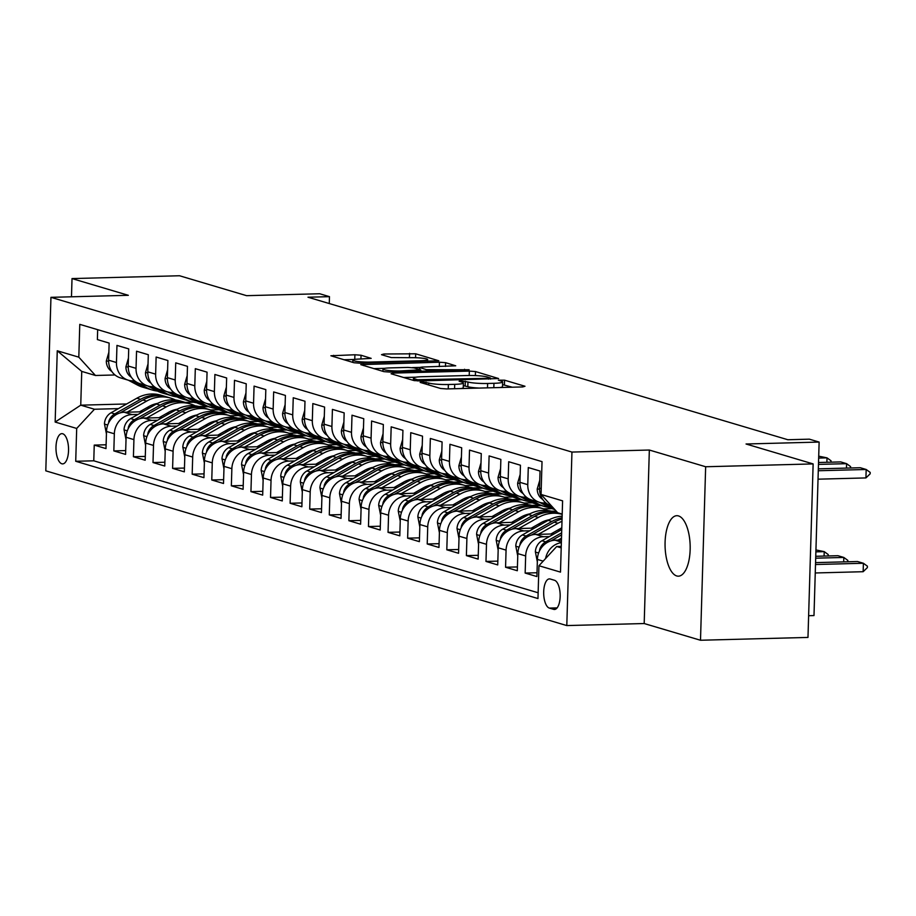 <?xml version="1.0" encoding="UTF-8"?>
<svg xmlns="http://www.w3.org/2000/svg" width="916" height="916" viewBox="0 0 916 916"><rect width="100%" height="100%" fill="white"/><g stroke="black" fill="none" stroke-linecap="round" stroke-linejoin="round"><path stroke-width="1.37" d="M421.772 381.926L420.169 382.407L440.596 388.476L446.733 388.934L522.692 386.93L524.994 386.254L504.567 380.186L498.361 380.163L501.304 381.125A14.851 1.809 1.7 0 1 502.632 381.926A14.851 1.809 1.7 0 1 493.953 383.312L487.621 383.472A14.851 1.809 1.7 0 1 467.962 382.006L461.023 380.896L459.122 381.205L462.053 382.155A14.851 1.809 1.7 0 1 463.393 382.957A14.851 1.809 1.7 0 1 454.702 384.342L448.371 384.502A14.851 1.809 1.7 0 1 428.711 383.037L421.772 381.926M676.718 575.946A30.251 12.549 -91.5 0 0 678.413 576.175A30.251 12.549 -91.5 0 0 690.183 547.642A30.251 12.549 -91.5 0 0 678.504 515.926A30.251 12.549 -91.5 0 0 676.821 515.697A30.251 12.549 -91.5 0 0 665.05 544.241A30.251 12.549 -91.5 0 0 676.718 575.946M61.819 463.771A15.125 6.275 -91.5 0 0 62.666 463.885A15.125 6.275 -91.5 0 0 68.551 449.619A15.125 6.275 -91.5 0 0 62.712 433.76A15.125 6.275 -91.5 0 0 61.864 433.646A15.125 6.275 -91.5 0 0 55.979 447.913A15.125 6.275 -91.5 0 0 61.819 463.771M361.041 355.236L354.904 354.767L330.882 355.763L353.977 362.747L360.125 363.217L438.798 360.778L415.692 353.794L383.815 354.011L381.514 354.687L391.224 357.572L410.128 357.698A12.412 1.511 1.7 0 1 427.68 359.599A12.412 1.511 1.7 0 1 420.421 360.755L370.408 362.072A12.412 1.511 1.7 0 1 352.866 360.171A12.412 1.511 1.7 0 1 360.125 359.015L371.175 358.362L361.041 355.236L360.938 358.992M705.652 466.748L649.341 450.031L644.188 623.533L700.5 640.25L705.652 466.748L813.133 463.92L746.048 443.997L819.133 442.073L809.343 439.165L787.852 439.737L307.982 297.219L329.474 296.658L319.684 293.75L246.587 295.673L179.513 275.75L72.02 278.579L71.482 296.795M649.341 450.031L571.95 452.069L50.953 297.334L128.332 295.307L72.02 278.579M393.388 373.087L391.086 373.774L413.769 380.506L419.917 380.964L498.59 378.537L475.484 371.553L469.347 371.095L393.388 373.087L393.342 374.438M383.873 371.633L360.778 364.648L439.451 362.209L445.588 362.667L455.721 365.805L422.196 367.041L419.482 367.476L426.341 369.64L469.141 369.755L390.021 372.091L383.873 371.633M813.133 463.92L807.981 637.422L700.5 640.25M106.107 444.775L94.245 445.096L105.993 448.588L106.508 431.47L114.34 433.795A18.904 17.049 -73.5 0 1 132.099 414.582L138.03 414.433M125.698 450.592L113.836 450.912L125.584 454.405L126.087 437.287L133.931 439.611A18.904 17.049 -73.5 0 1 151.678 420.398L157.621 420.249M145.289 456.408L133.415 456.729L145.175 460.221L145.678 443.104L153.51 445.428A18.904 17.049 -73.5 0 1 171.269 426.215L177.2 426.066M164.869 462.236L153.006 462.546L164.754 466.038L165.269 448.92L173.101 451.245A18.904 17.049 -73.5 0 1 190.849 432.031L196.791 431.883M184.459 468.053L172.597 468.362L184.345 471.855L184.849 454.737L192.692 457.061A18.904 17.049 -73.5 0 1 210.44 437.848L216.371 437.699M204.039 473.87L192.177 474.179L203.936 477.671L204.44 460.553L212.272 462.878A18.904 17.049 -73.5 0 1 230.031 443.665L235.962 443.516M223.63 479.686L211.768 479.995L223.515 483.488L224.031 466.37L231.863 468.694A18.904 17.049 -73.5 0 1 249.61 449.481L255.553 449.332M243.221 485.503L231.347 485.812L243.106 489.304L243.61 472.187L251.442 474.511A18.904 17.049 -73.5 0 1 269.201 455.298L275.132 455.149M262.8 491.32L250.938 491.629L262.686 495.121L263.201 478.003L271.033 480.327A18.904 17.049 -73.5 0 1 288.792 461.114L294.723 460.966M282.391 497.136L270.529 497.445L282.277 500.938L282.781 483.82L290.624 486.144A18.904 17.049 -73.5 0 1 308.371 466.931L314.314 466.782M301.971 502.953L290.109 503.262L301.868 506.754L302.372 489.636L310.203 491.961A18.904 17.049 -73.5 0 1 327.962 472.748L333.893 472.599M321.562 508.769L309.7 509.078L321.447 512.571L321.963 495.453L329.794 497.777A18.904 17.049 -73.5 0 1 347.542 478.564L353.484 478.415M341.153 514.586L329.279 514.895L341.038 518.387L341.542 501.27L349.374 503.594A18.904 17.049 -73.5 0 1 367.133 484.381L373.064 484.232M360.732 520.403L348.87 520.712L360.618 524.204L361.133 507.086L368.965 509.41A18.904 17.049 -73.5 0 1 386.724 490.197L392.655 490.049M380.323 526.219L368.461 526.528L380.209 530.02L380.713 512.903L388.556 515.227A18.904 17.049 -73.5 0 1 406.303 496.014L412.246 495.865M399.914 532.036L388.04 532.345L399.8 535.837L400.303 518.719L408.135 521.044A18.904 17.049 -73.5 0 1 425.894 501.831L431.825 501.682M419.494 537.852L407.631 538.161L419.379 541.654L419.894 524.536L427.726 526.86A18.904 17.049 -73.5 0 1 445.474 507.647L451.416 507.498M439.085 543.669L427.222 543.978L438.97 547.47L439.474 530.353L447.317 532.677A18.904 17.049 -73.5 0 1 465.065 513.475L470.996 513.315M458.664 549.486L446.802 549.795L458.561 553.287L459.065 536.169L466.897 538.494A18.904 17.049 -73.5 0 1 484.656 519.292L490.587 519.132M478.255 555.302L466.393 555.611L478.141 559.104L478.656 541.986L486.488 544.31A18.904 17.049 -73.5 0 1 504.235 525.108L510.178 524.948M497.846 561.119L485.972 561.428L497.731 564.92L498.235 547.802L506.067 550.127A18.904 17.049 -73.5 0 1 523.826 530.925L529.757 530.765M517.425 566.935L505.563 567.244L517.311 570.737L517.826 553.619L525.658 555.943A18.904 17.049 -73.5 0 1 543.417 536.742L549.348 536.581M537.016 572.752L525.154 573.061L536.902 576.553L537.406 559.436A18.904 17.049 -73.5 0 1 555.165 540.222L561.439 540.062M551.421 505.861L551.34 505.827A18.904 17.049 -73.5 0 1 539.524 488.159L540.039 471.042L528.28 467.549L527.776 484.667A18.904 17.049 -73.5 0 0 539.593 502.346A18.904 17.049 -73.5 0 0 544.413 502.976L545.902 502.93M539.593 502.346L531.749 500.01A18.904 17.049 106.5 0 1 519.945 482.343L520.448 465.225L508.701 461.733L508.185 478.85A18.904 17.049 -73.5 0 0 520.002 496.529A18.904 17.049 -73.5 0 0 524.822 497.159L526.311 497.113M520.002 496.529L512.17 494.193A18.904 17.049 106.5 0 1 500.354 476.526L500.857 459.408L489.11 455.916L488.606 473.034A18.904 17.049 -73.5 0 0 500.411 490.713A18.904 17.049 -73.5 0 0 505.243 491.342L506.72 491.297M500.411 490.713L492.579 488.377A18.904 17.049 106.5 0 1 480.763 470.71L481.278 453.592L469.519 450.1L469.015 467.217A18.904 17.049 -73.5 0 0 480.831 484.896A18.904 17.049 -73.5 0 0 485.652 485.526L487.14 485.48M480.831 484.896L473 482.56A18.904 17.049 106.5 0 1 461.183 464.893L461.687 447.775L449.939 444.283L449.424 461.401A18.904 17.049 -73.5 0 0 461.24 479.079A18.904 17.049 -73.5 0 0 466.072 479.709L467.549 479.663M461.24 479.079L453.409 476.744A18.904 17.049 106.5 0 1 441.592 459.076L442.096 441.959L430.348 438.466L429.844 455.584A18.904 17.049 -73.5 0 0 441.661 473.263A18.904 17.049 -73.5 0 0 446.481 473.893L447.97 473.847M441.661 473.263L433.818 470.927A18.904 17.049 106.5 0 1 422.001 453.26L422.516 436.142L410.757 432.65L410.254 449.767A18.904 17.049 -73.5 0 0 422.07 467.446A18.904 17.049 -73.5 0 0 426.89 468.076L428.379 468.03M422.07 467.446L414.238 465.11A18.904 17.049 106.5 0 1 402.422 447.443L402.925 430.325L391.178 426.833L390.663 443.951A18.904 17.049 -73.5 0 0 402.479 461.618A18.904 17.049 -73.5 0 0 407.311 462.259L408.788 462.214M402.479 461.618L394.647 459.294A18.904 17.049 106.5 0 1 382.831 441.627L383.346 424.509L371.587 421.017L371.083 438.134A18.904 17.049 -73.5 0 0 382.899 455.802A18.904 17.049 -73.5 0 0 387.72 456.443L389.208 456.397M382.899 455.802L375.056 453.477A18.904 17.049 106.5 0 1 363.251 435.81L363.755 418.692L352.007 415.2L351.492 432.318A18.904 17.049 -73.5 0 0 363.309 449.985A18.904 17.049 -73.5 0 0 368.14 450.626L369.617 450.58M363.309 449.985L355.477 447.661A18.904 17.049 106.5 0 1 343.66 429.993L344.164 412.876L332.416 409.383L331.913 426.501A18.904 17.049 -73.5 0 0 343.718 444.168A18.904 17.049 -73.5 0 0 348.549 444.81L350.038 444.764M343.718 444.168L335.886 441.844A18.904 17.049 106.5 0 1 324.069 424.177L324.585 407.059L312.825 403.567L312.322 420.684A18.904 17.049 -73.5 0 0 324.138 438.352A18.904 17.049 -73.5 0 0 328.959 438.993L330.447 438.947M324.138 438.352L316.306 436.027A18.904 17.049 106.5 0 1 304.49 418.36L304.994 401.242L293.246 397.75L292.731 414.868A18.904 17.049 -73.5 0 0 304.547 432.535A18.904 17.049 -73.5 0 0 309.379 433.176L310.856 433.131M304.547 432.535L296.715 430.211A18.904 17.049 106.5 0 1 284.899 412.543L285.403 395.426L273.655 391.934L273.151 409.051A18.904 17.049 -73.5 0 0 284.968 426.719A18.904 17.049 -73.5 0 0 289.788 427.36L291.277 427.314M284.968 426.719L277.124 424.394A18.904 17.049 106.5 0 1 265.319 406.727L265.823 389.609L254.076 386.117L253.56 403.235A18.904 17.049 -73.5 0 0 265.377 420.902A18.904 17.049 -73.5 0 0 270.197 421.543L271.686 421.497M265.377 420.902L257.545 418.578A18.904 17.049 106.5 0 1 245.728 400.91L246.232 383.793L234.485 380.3L233.981 397.418A18.904 17.049 -73.5 0 0 245.786 415.085A18.904 17.049 -73.5 0 0 250.618 415.727L252.095 415.681M245.786 415.085L237.954 412.761A18.904 17.049 106.5 0 1 226.138 395.094L226.653 377.976L214.894 374.484L214.39 391.601A18.904 17.049 -73.5 0 0 226.206 409.269A18.904 17.049 -73.5 0 0 231.027 409.91L232.515 409.864M226.206 409.269L218.374 406.944A18.904 17.049 106.5 0 1 206.558 389.277L207.062 372.159L195.314 368.667L194.799 385.785A18.904 17.049 -73.5 0 0 206.615 403.452A18.904 17.049 -73.5 0 0 211.447 404.093L212.924 404.048M206.615 403.452L198.783 401.128A18.904 17.049 106.5 0 1 186.967 383.46L187.471 366.343L175.723 362.85L175.219 379.968A18.904 17.049 -73.5 0 0 187.036 397.636A18.904 17.049 -73.5 0 0 191.856 398.277L193.345 398.231M187.036 397.636L179.192 395.311A18.904 17.049 106.5 0 1 167.376 377.644L167.891 360.526L156.132 357.034L155.628 374.152A18.904 17.049 -73.5 0 0 167.445 391.819A18.904 17.049 -73.5 0 0 172.265 392.46L173.754 392.414M167.445 391.819L159.613 389.495A18.904 17.049 106.5 0 1 147.797 371.827L148.3 354.71L136.553 351.217L136.037 368.335A18.904 17.049 -73.5 0 0 147.854 386.002A18.904 17.049 -73.5 0 0 152.686 386.644L154.163 386.598M147.854 386.002L140.022 383.678A18.904 17.049 106.5 0 1 128.206 366.011L128.721 348.893L116.962 345.401L116.458 362.518A18.904 17.049 -73.5 0 0 128.274 380.186A18.904 17.049 -73.5 0 0 133.095 380.827L134.583 380.781M166.139 413.689L169.368 413.608M218.455 412.315L226.653 412.097M106.508 431.47A18.904 17.049 106.5 0 1 124.255 412.257L142.724 411.776M171.155 411.021L174.063 410.952M210.68 409.979L219.05 409.761M185.73 419.505L188.948 419.425M238.046 418.131L246.244 417.914M126.087 437.287A18.904 17.049 106.5 0 1 143.846 418.074L162.315 417.593M190.746 416.837L193.654 416.769M230.271 415.795L238.629 415.578M205.31 425.322L208.539 425.242M257.625 423.948L265.823 423.73M145.678 443.104A18.904 17.049 106.5 0 1 163.437 423.89L181.906 423.41M210.325 422.654L213.233 422.585M249.85 421.612L258.22 421.394M224.901 431.138L228.118 431.058M277.216 429.764L285.414 429.547M165.269 448.92A18.904 17.049 106.5 0 1 183.017 429.707L201.486 429.226M229.916 428.47L232.824 428.402M269.441 427.429L277.811 427.211M244.492 436.955L247.709 436.875M296.807 435.581L305.005 435.363M184.849 454.737A18.904 17.049 106.5 0 1 202.608 435.524L221.077 435.043M249.496 434.287L252.404 434.218M289.032 433.245L297.391 433.028M264.071 442.772L267.3 442.691M316.386 441.397L324.585 441.18M204.44 460.553A18.904 17.049 106.5 0 1 222.187 441.34L240.656 440.859M269.086 440.104L271.995 440.035M308.612 439.062L316.982 438.844M283.662 448.588L286.88 448.508M335.977 447.214L344.176 446.997M224.031 466.37A18.904 17.049 106.5 0 1 241.778 447.157L260.247 446.676M288.677 445.92L291.586 445.852M328.203 444.878L336.561 444.661M303.242 454.405L306.471 454.325M355.557 453.031L363.767 452.813M243.61 472.187A18.904 17.049 106.5 0 1 261.369 452.973L279.838 452.493M308.257 451.737L311.165 451.668M347.782 450.695L356.152 450.477M322.833 460.221L326.05 460.141M375.148 458.847L383.346 458.63M263.201 478.003A18.904 17.049 106.5 0 1 280.949 458.79L299.418 458.309M327.848 457.553L330.756 457.485M367.373 456.512L375.743 456.294M342.424 466.038L345.641 465.958M394.739 464.664L402.937 464.446M282.781 483.82A18.904 17.049 106.5 0 1 300.54 464.607L319.008 464.126M347.439 463.37L350.336 463.301M386.964 462.328L395.323 462.111M362.003 471.855L365.232 471.774M414.318 470.481L422.516 470.263M302.372 489.636A18.904 17.049 106.5 0 1 320.131 470.423L338.599 469.942M367.018 469.187L369.927 469.118M406.544 468.145L414.914 467.927M381.594 477.671L384.812 477.591M433.909 476.297L442.107 476.08M321.963 495.453A18.904 17.049 106.5 0 1 339.71 476.24L358.179 475.759M386.609 475.003L389.518 474.935M426.135 473.961L434.493 473.744M401.185 483.488L404.403 483.408M453.489 482.114L461.698 481.896M341.542 501.27A18.904 17.049 106.5 0 1 359.301 482.056L377.77 481.576M406.189 480.82L409.097 480.751M445.714 479.778L454.084 479.56M420.765 489.304L423.994 489.224M473.08 487.93L481.278 487.713M361.133 507.086A18.904 17.049 106.5 0 1 378.88 487.873L397.349 487.392M425.78 486.636L428.688 486.568M465.305 485.606L473.675 485.377M440.356 495.121L443.573 495.041M492.671 493.747L500.869 493.529M380.713 512.903A18.904 17.049 106.5 0 1 398.471 493.69L416.94 493.209M445.371 492.453L448.279 492.384M484.896 491.423L493.255 491.194M459.935 500.938L463.164 500.857M512.25 499.564L520.448 499.346M400.303 518.719A18.904 17.049 106.5 0 1 418.062 499.506L436.531 499.025M464.95 498.27L467.858 498.201M504.476 497.239L512.846 497.01M479.526 506.754L482.743 506.674M531.841 505.38L540.039 505.163M419.894 524.536A18.904 17.049 106.5 0 1 437.642 505.323L456.111 504.842M484.541 504.086L487.449 504.018M524.067 503.056L532.436 502.827M499.117 512.571L502.334 512.491M551.432 511.197L556.161 511.071M439.474 530.353A18.904 17.049 106.5 0 1 457.233 511.139L475.702 510.659M504.121 509.903L507.029 509.834M543.657 508.872L552.016 508.643M518.696 518.387L521.925 518.307M459.065 536.169A18.904 17.049 106.5 0 1 476.812 516.956L495.281 516.475M523.712 515.719L526.62 515.651M538.287 524.204L541.505 524.124M478.656 541.986A18.904 17.049 106.5 0 1 496.403 522.773L514.872 522.292M543.303 521.536L546.211 521.467M557.867 530.02L561.096 529.94M498.235 547.802A18.904 17.049 106.5 0 1 515.994 528.589L534.463 528.108M517.826 553.619A18.904 17.049 106.5 0 1 535.574 534.406L554.043 533.925M554.512 580.286L550.207 579.004A14.656 6.08 -91.5 0 0 549.382 578.901A14.656 6.08 -91.5 0 0 543.68 592.721A14.656 6.08 -91.5 0 0 549.337 608.087L553.653 609.358A14.656 6.08 -91.5 0 0 554.466 609.472A14.656 6.08 -91.5 0 0 560.168 595.652A14.656 6.08 -91.5 0 0 554.512 580.286M571.95 452.069L566.798 625.571L45.8 470.835L50.953 297.334M94.245 445.096L93.776 460.805L75.719 461.275L537.967 598.549L538.94 565.733L556.699 546.52L561.245 546.394M75.719 461.275L76.692 428.448L55.155 422.058L57.261 350.782L78.81 357.171L79.784 324.356L542.032 461.63L541.058 494.457L562.596 500.846L560.489 572.122L538.94 565.733M97.668 329.668L97.382 339.584L109.13 343.076L108.626 360.194A18.904 17.049 106.5 0 0 120.431 377.861L128.274 380.186M545.592 558.52A18.904 17.049 -73.5 0 1 561.359 542.684M525.154 573.061L525.658 555.943M505.563 567.244L506.067 550.127M485.972 561.428L486.488 544.31M466.393 555.611L466.897 538.494M446.802 549.795L447.317 532.677M427.222 543.978L427.726 526.86M407.631 538.161L408.135 521.044M388.04 532.345L388.556 515.227M368.461 526.528L368.965 509.41M348.87 520.712L349.374 503.594M329.279 514.895L329.794 497.777M309.7 509.078L310.203 491.961M290.109 503.262L290.624 486.144M270.529 497.445L271.033 480.327M250.938 491.629L251.442 474.511M231.347 485.812L231.863 468.694M211.768 479.995L212.272 462.878M192.177 474.179L192.692 457.061M172.597 468.362L173.101 451.245M153.006 462.546L153.51 445.428M133.415 456.729L133.931 439.611M113.836 450.912L114.34 433.795M93.776 460.805L538.139 592.767M193.562 402.204L185.204 402.422M126.671 403.967L80.745 405.17L94.451 409.246L118.439 408.616M146.56 407.872L149.777 407.792M198.864 406.498L207.073 406.28M556.699 546.52L561.21 547.86M562.206 514.094L557.695 512.754L541.058 494.457M808.633 615.712L813.992 615.575L819.133 442.073M644.188 623.533L566.798 625.571M329.268 303.54L329.474 296.658M114.992 374.965L95.447 375.48L81.742 371.404L80.745 405.17L55.155 422.058M556.585 511.529L552.966 511.62M541.482 505.598L533.387 505.804M521.891 499.781L513.796 499.987M502.3 493.964L494.216 494.171M482.721 488.148L474.625 488.354M463.13 482.331L455.034 482.537M443.55 476.515L435.455 476.721M423.959 470.698L415.864 470.904M404.368 464.881L396.273 465.088M384.789 459.065L376.694 459.271M365.198 453.248L357.103 453.454M345.607 447.432L337.523 447.638M326.027 441.604L317.932 441.821M306.436 435.787L298.341 436.005M286.857 429.97L278.762 430.188M267.266 424.154L259.171 424.371M247.675 418.337L239.591 418.555M228.095 412.521L220 412.738M78.81 357.171L95.447 375.48M94.451 409.246L76.692 428.448M208.505 406.704L200.409 406.922M57.261 350.782L81.742 371.404M460.794 388.567A14.851 1.809 1.7 0 0 463.256 387.64L463.393 382.957M479.377 388.075A14.851 1.809 1.7 0 1 467.824 386.689L463.313 385.647M500.044 387.525A14.851 1.809 1.7 0 0 502.495 386.609L502.632 381.926M512.284 387.205L502.552 384.606M415.898 377.186L403.658 377.507M417.57 379.728L488.537 378.297L490.438 377.987L487.358 376.991A14.851 1.809 1.7 0 0 467.71 375.514L422.127 376.716A14.851 1.809 1.7 0 0 413.448 378.102A14.851 1.809 1.7 0 0 414.776 378.892L417.57 379.728L417.524 380.942M373.762 368.621L384.663 368.335M412.418 367.602L419.505 367.419M390.227 367.889A12.412 1.511 1.7 0 0 382.968 369.045A12.412 1.511 1.7 0 0 400.51 370.946L420.433 369.801L413.986 367.889L407.849 367.419L390.227 367.889M354.561 359.461L343.866 359.748M815.251 572.969L863.147 571.71L863.399 563.26L857.525 561.519L815.561 562.619M815.503 564.519L863.399 563.26L867.418 566.202L867.372 567.599L863.147 571.71M865.929 477.923L870.154 473.824L870.2 472.416L866.181 469.484L865.929 477.923L818.034 479.183M818.343 468.843L860.307 467.733L866.181 469.484L818.286 470.744M557.97 540.154L561.497 538.161M537.337 561.84L535.368 551.787A12.526 11.29 -73.5 0 1 541.963 540.761L561.748 529.574M550.974 540.898L561.588 534.898M561.645 532.837L545.684 541.86A12.526 11.29 106.5 0 0 539.719 549.36L539.513 550.928M843.682 561.886L843.819 557.443L837.934 555.703L815.744 556.287M815.687 558.188L843.819 557.443L847.827 560.386L847.792 561.771M550.825 534.005L560.306 528.646A30.01 27.068 -73.5 0 1 561.794 527.856M538.379 534.337L557.959 523.265A36.159 32.61 -73.5 0 1 561.989 521.33M517.758 556.023L515.777 545.97A12.526 11.29 -73.5 0 1 522.372 534.944L548.169 520.357A36.159 32.61 -73.5 0 1 562.149 516.189M531.383 535.081L554.237 522.166A36.159 32.61 -73.5 0 1 562.058 518.971M562.103 517.735A36.159 32.61 106.5 0 0 551.89 521.467L526.093 536.043A12.526 11.29 106.5 0 0 520.128 543.543L519.922 545.112M824.091 556.069L824.228 551.627L815.938 549.943M815.881 551.856L824.228 551.627L828.247 554.569L828.201 555.955M531.234 528.188L540.726 522.83A30.01 27.068 -73.5 0 1 549.371 519.704M538.368 517.448A36.159 32.61 -73.5 0 1 562.195 514.368L558.76 513.349A36.159 32.61 -73.5 0 0 534.646 516.349L538.368 517.448L518.788 528.521M498.167 550.207L496.186 540.154A12.526 11.29 -73.5 0 1 502.792 529.127L528.578 514.54A36.159 32.61 -73.5 0 1 552.692 511.54L556.413 512.651A36.159 32.61 106.5 0 0 532.299 515.651L506.514 530.227A12.526 11.29 106.5 0 0 500.548 537.726L500.342 539.295M557.581 513.017A36.159 32.61 106.5 0 0 556.413 512.651M511.804 529.265L534.646 516.349M511.655 522.372L521.135 517.013A30.01 27.068 -73.5 0 1 529.792 513.887M499.209 522.704L518.788 511.632A36.159 32.61 -73.5 0 1 542.902 508.632A36.159 32.61 -73.5 0 1 547.665 510.51M478.576 544.39L476.606 534.337A12.526 11.29 -73.5 0 1 483.201 523.311L508.987 508.724A36.159 32.61 -73.5 0 1 533.112 505.724L536.833 506.834A36.159 32.61 106.5 0 0 512.72 509.834L486.923 524.41A12.526 11.29 106.5 0 0 480.957 531.91L480.751 533.467M492.213 523.448L515.067 510.533A36.159 32.61 -73.5 0 1 539.18 507.533L542.902 508.632M538.001 507.201A36.159 32.61 106.5 0 0 536.833 506.834M546.795 520.288A30.01 27.068 -73.5 0 1 547.276 520.861M539.764 480.247L537.234 488.949A12.526 11.29 106.5 0 0 542.65 499.357M846.464 468.099L846.602 463.668L818.48 464.401M818.538 462.5L840.716 461.916L846.602 463.668L850.609 466.599L850.575 467.996M520.173 474.431L517.643 483.133A12.526 11.29 106.5 0 0 523.07 493.541M539.65 502.357L548.558 507.086A36.159 32.61 106.5 0 0 553.985 509.307L554.775 509.536M545.089 502.953L552.234 506.754M542.272 502.884L552.279 508.197A36.159 32.61 106.5 0 0 554.524 509.262M553.756 508.426L543.474 502.976M826.885 462.282L827.011 457.851L818.664 458.069M818.721 456.168L827.011 457.851L831.03 460.782L830.984 462.179M500.583 468.614L498.052 477.316A12.526 11.29 106.5 0 0 503.479 487.724M520.059 496.541L528.979 501.27A36.159 32.61 106.5 0 0 534.406 503.491L538.127 504.601A36.159 32.61 106.5 0 0 539.306 504.922M525.498 497.136L538.768 504.178A36.159 32.61 106.5 0 0 544.196 506.399A36.159 32.61 106.5 0 0 549.222 507.43M522.692 497.067L532.7 502.38A36.159 32.61 106.5 0 0 538.127 504.601M544.196 506.399L540.474 505.3A36.159 32.61 -73.5 0 1 535.047 503.079L523.883 497.159M481.003 462.798L478.473 471.5A12.526 11.29 106.5 0 0 483.9 481.908M500.468 490.724L509.388 495.453A36.159 32.61 106.5 0 0 514.815 497.674L518.536 498.785A36.159 32.61 106.5 0 0 519.716 499.106M505.918 491.32L519.177 498.361A36.159 32.61 106.5 0 0 524.605 500.583A36.159 32.61 106.5 0 0 529.631 501.613M503.102 491.251L513.109 496.564A36.159 32.61 106.5 0 0 518.536 498.785M524.605 500.583L520.883 499.483A36.159 32.61 -73.5 0 1 515.456 497.262L504.304 491.342M492.064 516.555L501.544 511.197A30.01 27.068 -73.5 0 1 510.201 508.071M479.618 516.887L499.197 505.815A36.159 32.61 -73.5 0 1 523.311 502.815A36.159 32.61 -73.5 0 1 528.085 504.693M458.996 538.574L457.015 528.521A12.526 11.29 -73.5 0 1 463.611 517.494L489.407 502.907A36.159 32.61 -73.5 0 1 513.521 499.907L517.242 501.018A36.159 32.61 106.5 0 0 493.129 504.018L467.332 518.593A12.526 11.29 106.5 0 0 461.378 526.093L461.172 527.65M472.622 517.632L495.476 504.716A36.159 32.61 -73.5 0 1 519.59 501.716L523.311 502.815M518.41 501.384A36.159 32.61 106.5 0 0 517.242 501.018M527.204 514.471A30.01 27.068 -73.5 0 1 527.685 515.044M461.412 456.981L458.882 465.683A12.526 11.29 106.5 0 0 464.309 476.091M480.889 484.908L489.797 489.636A36.159 32.61 106.5 0 0 495.224 491.858L498.945 492.968A36.159 32.61 106.5 0 0 500.136 493.289M486.327 485.503L499.598 492.545A36.159 32.61 106.5 0 0 505.025 494.766A36.159 32.61 106.5 0 0 510.052 495.796M483.522 485.434L493.518 490.747A36.159 32.61 106.5 0 0 498.945 492.968M505.025 494.766L501.304 493.667A36.159 32.61 -73.5 0 1 495.877 491.445L484.713 485.526M472.473 510.739L481.965 505.38A30.01 27.068 -73.5 0 1 490.61 502.254M460.038 511.071L479.618 499.999A36.159 32.61 -73.5 0 1 503.731 496.999A36.159 32.61 -73.5 0 1 508.495 498.877M439.405 532.757L437.436 522.704A12.526 11.29 -73.5 0 1 444.031 511.678L469.816 497.09A36.159 32.61 -73.5 0 1 493.93 494.09L497.651 495.201A36.159 32.61 106.5 0 0 473.538 498.201L447.752 512.777A12.526 11.29 106.5 0 0 441.787 520.277L441.581 521.834M453.042 511.815L475.896 498.899A36.159 32.61 -73.5 0 1 500.01 495.9L503.731 496.999M498.819 495.567A36.159 32.61 106.5 0 0 497.651 495.201M507.613 508.655A30.01 27.068 -73.5 0 1 508.105 509.227M441.833 451.164L439.291 459.866A12.526 11.29 106.5 0 0 444.718 470.274M461.298 479.091L470.217 483.82A36.159 32.61 106.5 0 0 475.644 486.041L479.366 487.152A36.159 32.61 106.5 0 0 480.545 487.472M466.736 479.686L480.007 486.728A36.159 32.61 106.5 0 0 485.434 488.949A36.159 32.61 106.5 0 0 490.461 489.98M463.931 479.618L473.938 484.93A36.159 32.61 106.5 0 0 479.366 487.152M485.434 488.949L481.713 487.85A36.159 32.61 -73.5 0 1 476.286 485.629L465.133 479.709M452.893 504.922L462.374 499.564A30.01 27.068 -73.5 0 1 471.03 496.438M440.447 505.254L460.027 494.182A36.159 32.61 -73.5 0 1 484.14 491.182A36.159 32.61 -73.5 0 1 488.915 493.06M419.814 526.94L417.845 516.887A12.526 11.29 -73.5 0 1 424.44 505.861L450.237 491.274A36.159 32.61 -73.5 0 1 474.351 488.274L478.072 489.384A36.159 32.61 106.5 0 0 453.958 492.384L428.161 506.96A12.526 11.29 106.5 0 0 422.196 514.46L421.99 516.017M433.451 505.998L456.305 493.071A36.159 32.61 -73.5 0 1 480.419 490.083L484.14 491.182M479.24 489.751A36.159 32.61 106.5 0 0 478.072 489.384M488.033 502.838A30.01 27.068 -73.5 0 1 488.514 503.411M422.242 445.348L419.711 454.05A12.526 11.29 106.5 0 0 425.139 464.458M441.718 473.274L450.626 478.003A36.159 32.61 106.5 0 0 456.054 480.224L459.775 481.335A36.159 32.61 106.5 0 0 460.966 481.656M447.157 473.87L460.416 480.911A36.159 32.61 106.5 0 0 465.855 483.133A36.159 32.61 106.5 0 0 470.87 484.163M444.34 473.801L454.347 479.114A36.159 32.61 106.5 0 0 459.775 481.335M465.855 483.133L462.133 482.034A36.159 32.61 -73.5 0 1 456.695 479.812L445.542 473.893M433.302 499.106L442.783 493.747A30.01 27.068 -73.5 0 1 451.439 490.621M420.856 499.438L440.436 488.365A36.159 32.61 -73.5 0 1 464.549 485.365A36.159 32.61 -73.5 0 1 469.324 487.243M400.235 521.124L398.254 511.071A12.526 11.29 -73.5 0 1 404.849 500.044L430.646 485.457A36.159 32.61 -73.5 0 1 454.76 482.457L458.481 483.568A36.159 32.61 106.5 0 0 434.367 486.568L408.57 501.144A12.526 11.29 106.5 0 0 402.616 508.643L402.41 510.201M413.872 500.182L436.714 487.255A36.159 32.61 -73.5 0 1 460.828 484.255L464.549 485.365M459.649 483.934A36.159 32.61 106.5 0 0 458.481 483.568M468.442 497.022A30.01 27.068 -73.5 0 1 468.923 497.594M402.651 439.531L400.12 448.233A12.526 11.29 106.5 0 0 405.548 458.641M422.127 467.458L431.035 472.187A36.159 32.61 106.5 0 0 436.474 474.408L440.195 475.519A36.159 32.61 106.5 0 0 441.375 475.839M427.566 468.053L440.836 475.095A36.159 32.61 106.5 0 0 446.264 477.316A36.159 32.61 106.5 0 0 451.29 478.347M424.761 467.984L434.757 473.297A36.159 32.61 106.5 0 0 440.195 475.519M446.264 477.316L442.543 476.217A36.159 32.61 -73.5 0 1 437.115 473.996L425.951 468.076M413.723 493.289L423.203 487.93A30.01 27.068 -73.5 0 1 431.86 484.804M401.277 493.621L420.856 482.549A36.159 32.61 -73.5 0 1 444.97 479.549A36.159 32.61 -73.5 0 1 449.733 481.427M380.644 515.307L378.674 505.254A12.526 11.29 -73.5 0 1 385.27 494.228L411.055 479.64A36.159 32.61 -73.5 0 1 435.169 476.641L438.89 477.751A36.159 32.61 106.5 0 0 414.776 480.74L388.991 495.327A12.526 11.29 106.5 0 0 383.025 502.827L382.819 504.384M394.281 494.365L417.135 481.438A36.159 32.61 -73.5 0 1 441.249 478.438L444.97 479.549M440.058 478.118A36.159 32.61 106.5 0 0 438.89 477.751M448.863 491.205A30.01 27.068 -73.5 0 1 449.344 491.778M383.071 433.715L380.541 442.417A12.526 11.29 106.5 0 0 385.957 452.825M402.536 461.641L411.456 466.37A36.159 32.61 106.5 0 0 416.883 468.591L420.604 469.702A36.159 32.61 106.5 0 0 421.784 470.022M407.975 462.236L421.245 469.278A36.159 32.61 106.5 0 0 426.673 471.5A36.159 32.61 106.5 0 0 431.699 472.53M405.17 462.168L415.177 467.481A36.159 32.61 106.5 0 0 420.604 469.702M426.673 471.5L422.952 470.4A36.159 32.61 -73.5 0 1 417.524 468.168L406.372 462.248M394.132 487.472L403.613 482.114A30.01 27.068 -73.5 0 1 412.269 478.988M381.686 487.804L401.265 476.732A36.159 32.61 -73.5 0 1 425.379 473.732A36.159 32.61 -73.5 0 1 430.154 475.61M361.064 509.491L359.083 499.438A12.526 11.29 -73.5 0 1 365.679 488.411L391.475 473.824A36.159 32.61 -73.5 0 1 415.589 470.824L419.31 471.935A36.159 32.61 106.5 0 0 395.197 474.923L369.4 489.51A12.526 11.29 106.5 0 0 363.434 497.01L363.228 498.567M374.69 488.549L397.544 475.622A36.159 32.61 -73.5 0 1 421.658 472.622L425.379 473.732M420.478 472.301A36.159 32.61 106.5 0 0 419.31 471.935M429.272 485.388A30.01 27.068 -73.5 0 1 429.753 485.961M363.48 427.898L360.95 436.6A12.526 11.29 106.5 0 0 366.377 447.008M382.957 455.825L391.865 460.553A36.159 32.61 106.5 0 0 397.292 462.775L401.013 463.885A36.159 32.61 106.5 0 0 402.204 464.206M388.395 456.42L401.666 463.462A36.159 32.61 106.5 0 0 407.093 465.683A36.159 32.61 106.5 0 0 412.108 466.713M385.579 456.351L395.586 461.664A36.159 32.61 106.5 0 0 401.013 463.885M407.093 465.683L403.372 464.584A36.159 32.61 -73.5 0 1 397.933 462.351L386.781 456.431M374.541 481.656L384.033 476.297A30.01 27.068 -73.5 0 1 392.678 473.171M362.095 481.988L381.674 470.916A36.159 32.61 -73.5 0 1 405.799 467.916A36.159 32.61 -73.5 0 1 410.563 469.793M341.473 503.674L339.493 493.621A12.526 11.29 -73.5 0 1 346.099 482.595L371.885 468.007A36.159 32.61 -73.5 0 1 395.998 465.007L399.72 466.107A36.159 32.61 106.5 0 0 375.606 469.106L349.82 483.694A12.526 11.29 106.5 0 0 343.855 491.194L343.649 492.751M355.11 482.732L377.953 469.805A36.159 32.61 -73.5 0 1 402.078 466.805L405.799 467.916M400.887 466.484A36.159 32.61 106.5 0 0 399.72 466.107M409.681 479.572A30.01 27.068 -73.5 0 1 410.173 480.144M343.889 422.081L341.359 430.783A12.526 11.29 106.5 0 0 346.786 441.191M363.366 450.008L372.285 454.737A36.159 32.61 106.5 0 0 377.713 456.958L381.434 458.069A36.159 32.61 106.5 0 0 382.613 458.389M368.805 450.603L382.075 457.645A36.159 32.61 106.5 0 0 387.502 459.866A36.159 32.61 106.5 0 0 392.529 460.897M365.999 450.535L376.007 455.836A36.159 32.61 106.5 0 0 381.434 458.069M387.502 459.866L383.781 458.756A36.159 32.61 -73.5 0 1 378.354 456.534L367.19 450.615M354.961 475.839L364.442 470.481A30.01 27.068 -73.5 0 1 373.098 467.355M342.515 476.171L362.095 465.099A36.159 32.61 -73.5 0 1 386.209 462.099A36.159 32.61 -73.5 0 1 390.972 463.977M321.882 497.857L319.913 487.804A12.526 11.29 -73.5 0 1 326.508 476.778L352.305 462.191A36.159 32.61 -73.5 0 1 376.419 459.191L380.14 460.29A36.159 32.61 106.5 0 0 356.026 463.29L330.229 477.877A12.526 11.29 106.5 0 0 324.264 485.377L324.058 486.934M335.519 476.915L358.374 463.988A36.159 32.61 -73.5 0 1 382.487 460.988L386.209 462.099M381.308 460.668A36.159 32.61 106.5 0 0 380.14 460.29M390.101 473.755A30.01 27.068 -73.5 0 1 390.582 474.328M324.31 416.265L321.779 424.967A12.526 11.29 106.5 0 0 327.207 435.375M343.775 444.191L352.694 448.92A36.159 32.61 106.5 0 0 358.122 451.141L361.843 452.252A36.159 32.61 106.5 0 0 363.022 452.573M349.225 444.787L362.484 451.828A36.159 32.61 106.5 0 0 367.911 454.05A36.159 32.61 106.5 0 0 372.938 455.08M346.408 444.718L356.416 450.019A36.159 32.61 106.5 0 0 361.843 452.252M367.911 454.05L364.19 452.939A36.159 32.61 -73.5 0 1 358.763 450.718L347.611 444.798M335.37 470.022L344.851 464.664A30.01 27.068 -73.5 0 1 353.507 461.538M322.924 470.355L342.504 459.282A36.159 32.61 -73.5 0 1 366.618 456.283A36.159 32.61 -73.5 0 1 371.392 458.16M302.303 492.041L300.322 481.988A12.526 11.29 -73.5 0 1 306.917 470.961L332.714 456.374A36.159 32.61 -73.5 0 1 356.828 453.374L360.549 454.473A36.159 32.61 106.5 0 0 336.435 457.473L310.639 472.061A12.526 11.29 106.5 0 0 304.685 479.56L304.478 481.118M315.928 471.099L338.783 458.172A36.159 32.61 -73.5 0 1 362.896 455.172L366.618 456.283M361.717 454.851A36.159 32.61 106.5 0 0 360.549 454.473M370.511 467.939A30.01 27.068 -73.5 0 1 370.991 468.511M304.719 410.448L302.188 419.15A12.526 11.29 106.5 0 0 307.616 429.558M324.195 438.375L333.103 443.104A36.159 32.61 106.5 0 0 338.542 445.325L342.263 446.435A36.159 32.61 106.5 0 0 343.443 446.756M329.634 438.97L342.905 446.012A36.159 32.61 106.5 0 0 348.332 448.233A36.159 32.61 106.5 0 0 353.358 449.264M326.829 438.901L336.825 444.203A36.159 32.61 106.5 0 0 342.263 446.435M348.332 448.233L344.611 447.123A36.159 32.61 -73.5 0 1 339.183 444.901L328.02 438.982M315.78 464.206L325.272 458.847A30.01 27.068 -73.5 0 1 333.928 455.721M303.345 464.538L322.924 453.466A36.159 32.61 -73.5 0 1 347.038 450.466A36.159 32.61 -73.5 0 1 351.801 452.344M282.712 486.224L280.743 476.171A12.526 11.29 -73.5 0 1 287.338 465.133L313.123 450.558A36.159 32.61 -73.5 0 1 337.237 447.558L340.958 448.657A36.159 32.61 106.5 0 0 316.844 451.657L291.059 466.244A12.526 11.29 106.5 0 0 285.094 473.744L284.887 475.301M296.349 465.282L319.203 452.355A36.159 32.61 -73.5 0 1 343.317 449.355L347.038 450.466M342.126 449.035A36.159 32.61 106.5 0 0 340.958 448.657M350.92 462.122A30.01 27.068 -73.5 0 1 351.412 462.695M285.139 404.632L282.597 413.334A12.526 11.29 106.5 0 0 288.025 423.742M304.604 432.558L313.524 437.287A36.159 32.61 106.5 0 0 318.951 439.508L322.672 440.607A36.159 32.61 106.5 0 0 323.852 440.94M310.043 433.154L323.314 440.195A36.159 32.61 106.5 0 0 328.741 442.417A36.159 32.61 106.5 0 0 333.767 443.447M307.238 433.085L317.245 438.386A36.159 32.61 106.5 0 0 322.672 440.607M328.741 442.417L325.02 441.306A36.159 32.61 -73.5 0 1 319.592 439.085L308.44 433.165M296.2 458.389L305.681 453.031A30.01 27.068 -73.5 0 1 314.337 449.905M283.754 458.721L303.333 447.649A36.159 32.61 -73.5 0 1 327.447 444.649A36.159 32.61 -73.5 0 1 332.222 446.527M263.132 480.408L261.152 470.355A12.526 11.29 -73.5 0 1 267.747 459.317L293.544 444.741A36.159 32.61 -73.5 0 1 317.657 441.741L321.379 442.84A36.159 32.61 106.5 0 0 297.265 445.84L271.468 460.427A12.526 11.29 106.5 0 0 265.503 467.927L265.296 469.484M276.758 459.466L299.612 446.539A36.159 32.61 -73.5 0 1 323.726 443.539L327.447 444.649M322.546 443.218A36.159 32.61 106.5 0 0 321.379 442.84M331.34 456.305A30.01 27.068 -73.5 0 1 331.821 456.878M265.548 398.815L263.018 407.517A12.526 11.29 106.5 0 0 268.445 417.925M285.025 426.741L293.933 431.47A36.159 32.61 106.5 0 0 299.36 433.692L303.082 434.791A36.159 32.61 106.5 0 0 304.272 435.123M290.464 427.337L303.723 434.379A36.159 32.61 106.5 0 0 309.161 436.6A36.159 32.61 106.5 0 0 314.177 437.63M287.647 427.268L297.654 432.57A36.159 32.61 106.5 0 0 303.082 434.791M309.161 436.6L305.44 435.489A36.159 32.61 -73.5 0 1 300.001 433.268L288.849 427.348M276.609 452.573L286.101 447.214A30.01 27.068 -73.5 0 1 294.746 444.088M264.163 452.905L283.742 441.833A36.159 32.61 -73.5 0 1 307.856 438.833A36.159 32.61 -73.5 0 1 312.631 440.71M243.541 474.591L241.561 464.538A12.526 11.29 -73.5 0 1 248.167 453.5L273.953 438.924A36.159 32.61 -73.5 0 1 298.066 435.924L301.788 437.024A36.159 32.61 106.5 0 0 277.674 440.024L251.889 454.611A12.526 11.29 106.5 0 0 245.923 462.111L245.717 463.668M257.178 453.649L280.021 440.722A36.159 32.61 -73.5 0 1 304.135 437.722L307.856 438.833M302.956 437.401A36.159 32.61 106.5 0 0 301.788 437.024M311.749 450.489A30.01 27.068 -73.5 0 1 312.23 451.061M245.957 392.998L243.427 401.7A12.526 11.29 106.5 0 0 248.854 412.108M265.434 420.925L274.342 425.654A36.159 32.61 106.5 0 0 279.781 427.875L283.502 428.974A36.159 32.61 106.5 0 0 284.681 429.306M270.873 421.52L284.143 428.562A36.159 32.61 106.5 0 0 289.571 430.783A36.159 32.61 106.5 0 0 294.597 431.814M268.067 421.452L278.075 426.753A36.159 32.61 106.5 0 0 283.502 428.974M289.571 430.783L285.849 429.673A36.159 32.61 -73.5 0 1 280.422 427.451L269.258 421.532M257.03 446.756L266.51 441.397A30.01 27.068 -73.5 0 1 275.166 438.272M244.583 447.088L264.163 436.016A36.159 32.61 -73.5 0 1 288.277 433.016A36.159 32.61 -73.5 0 1 293.04 434.894M223.951 468.774L221.981 458.721A12.526 11.29 -73.5 0 1 228.576 447.684L254.362 433.108A36.159 32.61 -73.5 0 1 278.487 430.108L282.208 431.207A36.159 32.61 106.5 0 0 258.094 434.207L232.298 448.794A12.526 11.29 106.5 0 0 226.332 456.294L226.126 457.851M237.588 447.832L260.442 434.905A36.159 32.61 -73.5 0 1 284.555 431.905L288.277 433.016M283.376 431.585A36.159 32.61 106.5 0 0 282.208 431.207M292.17 444.672A30.01 27.068 -73.5 0 1 292.651 445.245M226.378 387.182L223.847 395.884A12.526 11.29 106.5 0 0 229.275 406.292M245.843 415.108L254.763 419.837A36.159 32.61 106.5 0 0 260.19 422.058L263.911 423.158A36.159 32.61 106.5 0 0 265.09 423.49M251.282 415.704L264.552 422.745A36.159 32.61 106.5 0 0 269.98 424.967A36.159 32.61 106.5 0 0 275.006 425.997M248.476 415.635L258.484 420.936A36.159 32.61 106.5 0 0 263.911 423.158M269.98 424.967L266.258 423.856A36.159 32.61 -73.5 0 1 260.831 421.635L249.679 415.715M237.439 440.94L246.919 435.581A30.01 27.068 -73.5 0 1 255.575 432.455M224.993 441.272L244.572 430.199A36.159 32.61 -73.5 0 1 268.686 427.2A36.159 32.61 -73.5 0 1 273.46 429.077M204.371 462.958L202.39 452.905A12.526 11.29 -73.5 0 1 208.985 441.867L234.782 427.291A36.159 32.61 -73.5 0 1 258.896 424.291L262.617 425.39A36.159 32.61 106.5 0 0 238.504 428.39L212.707 442.978A12.526 11.29 106.5 0 0 206.753 450.477L206.535 452.035M217.997 442.016L240.851 429.089A36.159 32.61 -73.5 0 1 264.964 426.089L268.686 427.2M263.785 425.768A36.159 32.61 106.5 0 0 262.617 425.39M272.579 438.856A30.01 27.068 -73.5 0 1 273.06 439.428M206.787 381.365L204.257 390.067A12.526 11.29 106.5 0 0 209.684 400.475M226.263 409.292L235.172 414.021A36.159 32.61 106.5 0 0 240.599 416.242L244.32 417.341A36.159 32.61 106.5 0 0 245.511 417.673M231.702 409.887L244.973 416.929A36.159 32.61 106.5 0 0 250.4 419.15A36.159 32.61 106.5 0 0 255.415 420.181M228.897 409.818L238.893 415.12A36.159 32.61 106.5 0 0 244.32 417.341M250.4 419.15L246.679 418.04A36.159 32.61 -73.5 0 1 241.251 415.818L230.088 409.899M217.848 435.123L227.34 429.764A30.01 27.068 -73.5 0 1 235.984 426.638M205.413 435.455L224.993 424.383A36.159 32.61 -73.5 0 1 249.106 421.383A36.159 32.61 -73.5 0 1 253.869 423.261M184.78 457.141L182.811 447.088A12.526 11.29 -73.5 0 1 189.406 436.05L215.191 421.475A36.159 32.61 -73.5 0 1 239.305 418.475L243.026 419.574A36.159 32.61 106.5 0 0 218.913 422.574L193.127 437.161A12.526 11.29 106.5 0 0 187.162 444.661L186.956 446.218M198.417 436.199L221.271 423.272A36.159 32.61 -73.5 0 1 245.385 420.272L249.106 421.383M244.194 419.952A36.159 32.61 106.5 0 0 243.026 419.574M252.988 433.039A30.01 27.068 -73.5 0 1 253.48 433.611M187.208 375.549L184.666 384.251A12.526 11.29 106.5 0 0 190.093 394.659M206.673 403.475L215.592 408.204A36.159 32.61 106.5 0 0 221.019 410.425L224.741 411.524A36.159 32.61 106.5 0 0 225.92 411.856M212.111 404.07L225.382 411.112A36.159 32.61 106.5 0 0 230.809 413.334A36.159 32.61 106.5 0 0 235.836 414.364M209.306 404.002L219.313 409.303A36.159 32.61 106.5 0 0 224.741 411.524M230.809 413.334L227.088 412.223A36.159 32.61 -73.5 0 1 221.661 410.002L210.508 404.082M198.268 429.306L207.749 423.948A30.01 27.068 -73.5 0 1 216.405 420.822M185.822 429.638L205.402 418.566A36.159 32.61 -73.5 0 1 229.515 415.566A36.159 32.61 -73.5 0 1 234.29 417.444M165.189 451.325L163.22 441.272A12.526 11.29 -73.5 0 1 169.815 430.234L195.612 415.658A36.159 32.61 -73.5 0 1 219.726 412.658L223.447 413.757A36.159 32.61 106.5 0 0 199.333 416.757L173.536 431.344A12.526 11.29 106.5 0 0 167.571 438.844L167.365 440.401M178.826 430.383L201.68 417.456A36.159 32.61 -73.5 0 1 225.794 414.456L229.515 415.566M224.615 414.135A36.159 32.61 106.5 0 0 223.447 413.757M233.408 427.222A30.01 27.068 -73.5 0 1 233.889 427.795M167.617 369.732L165.086 378.434A12.526 11.29 106.5 0 0 170.513 388.842M187.093 397.659L196.001 402.387A36.159 32.61 106.5 0 0 201.428 404.609L205.15 405.708A36.159 32.61 106.5 0 0 206.329 406.04M192.532 398.254L205.791 405.296A36.159 32.61 106.5 0 0 211.23 407.517A36.159 32.61 106.5 0 0 216.245 408.547M189.715 398.185L199.722 403.487A36.159 32.61 106.5 0 0 205.15 405.708M211.23 407.517L207.497 406.406A36.159 32.61 -73.5 0 1 202.07 404.185L190.917 398.265M178.677 423.49L188.158 418.131A30.01 27.068 -73.5 0 1 196.814 415.005M166.231 423.822L185.811 412.75A36.159 32.61 -73.5 0 1 209.924 409.75A36.159 32.61 -73.5 0 1 214.699 411.627M145.61 445.508L143.629 435.455A12.526 11.29 -73.5 0 1 150.224 424.417L176.021 409.841A36.159 32.61 -73.5 0 1 200.135 406.841L203.856 407.941A36.159 32.61 106.5 0 0 179.742 410.94L153.945 425.528A12.526 11.29 106.5 0 0 147.991 433.028L147.785 434.585M159.247 424.566L182.089 411.639A36.159 32.61 -73.5 0 1 206.203 408.639L209.924 409.75M205.024 408.318A36.159 32.61 106.5 0 0 203.856 407.941M213.817 421.406A30.01 27.068 -73.5 0 1 214.298 421.978M148.026 363.915L145.495 372.617A12.526 11.29 106.5 0 0 150.922 383.025M167.502 391.842L176.41 396.571A36.159 32.61 106.5 0 0 181.849 398.792L185.57 399.891A36.159 32.61 106.5 0 0 186.749 400.223M172.941 392.437L186.211 399.479A36.159 32.61 106.5 0 0 191.639 401.7A36.159 32.61 106.5 0 0 196.665 402.719M170.136 392.369L180.131 397.67A36.159 32.61 106.5 0 0 185.57 399.891M191.639 401.7L187.917 400.59A36.159 32.61 -73.5 0 1 182.49 398.368L171.326 392.449M159.098 417.673L168.578 412.315A30.01 27.068 -73.5 0 1 177.235 409.189M146.652 418.005L166.231 406.933A36.159 32.61 -73.5 0 1 190.345 403.933A36.159 32.61 -73.5 0 1 195.108 405.811M126.019 439.691L124.049 429.638A12.526 11.29 -73.5 0 1 130.644 418.601L156.43 404.025A36.159 32.61 -73.5 0 1 180.544 401.025L184.265 402.124A36.159 32.61 106.5 0 0 160.151 405.124L134.366 419.711A12.526 11.29 106.5 0 0 128.4 427.211L128.194 428.768M139.656 418.749L162.51 405.822A36.159 32.61 -73.5 0 1 186.624 402.822L190.345 403.933M185.433 402.502A36.159 32.61 106.5 0 0 184.265 402.124M194.238 415.589A30.01 27.068 -73.5 0 1 194.719 416.162M128.446 358.099L125.916 366.801A12.526 11.29 106.5 0 0 131.332 377.209M147.911 386.025L156.831 390.754A36.159 32.61 106.5 0 0 162.258 392.975L165.979 394.075A36.159 32.61 106.5 0 0 167.159 394.407M153.35 386.621L166.62 393.662A36.159 32.61 106.5 0 0 172.048 395.884A36.159 32.61 106.5 0 0 177.074 396.903M150.545 386.552L160.552 391.853A36.159 32.61 106.5 0 0 165.979 394.075M172.048 395.884L168.326 394.773A36.159 32.61 -73.5 0 1 162.899 392.552L151.747 386.632M139.507 411.856L148.987 406.498A30.01 27.068 -73.5 0 1 157.644 403.372M127.061 412.189L146.64 401.116A36.159 32.61 -73.5 0 1 170.754 398.116A36.159 32.61 -73.5 0 1 175.529 399.994M106.439 433.875L104.458 423.822A12.526 11.29 -73.5 0 1 111.054 412.784L136.85 398.208A36.159 32.61 -73.5 0 1 160.964 395.208L164.685 396.307A36.159 32.61 106.5 0 0 140.572 399.307L114.775 413.895A12.526 11.29 106.5 0 0 108.809 421.394L108.603 422.952M120.065 412.933L142.919 400.006A36.159 32.61 -73.5 0 1 167.033 397.006L170.754 398.116M165.853 396.685A36.159 32.61 106.5 0 0 164.685 396.307M174.647 409.773A30.01 27.068 -73.5 0 1 175.128 410.345M108.855 352.282L106.325 360.984A12.526 11.29 106.5 0 0 111.752 371.392M128.332 380.209L137.24 384.938A36.159 32.61 106.5 0 0 142.667 387.159L146.388 388.258A36.159 32.61 106.5 0 0 147.579 388.59M133.77 380.804L147.029 387.846A36.159 32.61 106.5 0 0 152.468 390.067A36.159 32.61 106.5 0 0 157.483 391.086M130.954 380.735L140.961 386.037A36.159 32.61 106.5 0 0 146.388 388.258M152.468 390.067L148.747 388.957A36.159 32.61 -73.5 0 1 143.308 386.735L132.156 380.816M124.255 412.257L132.099 414.582M143.846 418.074L151.678 420.398M163.437 423.89L171.269 426.215M183.017 429.707L190.849 432.031M202.608 435.524L210.44 437.848M222.187 441.34L230.031 443.665M241.778 447.157L249.61 449.481M261.369 452.973L269.201 455.298M280.949 458.79L288.792 461.114M300.54 464.607L308.371 466.931M320.131 470.423L327.962 472.748M339.71 476.24L347.542 478.564M359.301 482.056L367.133 484.381M378.88 487.873L386.724 490.197M398.471 493.69L406.303 496.014M418.062 499.506L425.894 501.831M437.642 505.323L445.474 507.647M457.233 511.139L465.065 513.475M476.812 516.956L484.656 519.292M496.403 522.773L504.235 525.108M515.994 528.589L523.826 530.925M535.574 534.406L543.417 536.742M555.165 540.222L561.382 542.077M539.524 488.159L541.23 488.663M108.626 360.194L116.458 362.518M128.206 366.011L136.037 368.335M147.797 371.827L155.628 374.152M167.376 377.644L175.219 379.968M186.967 383.46L194.799 385.785M206.558 389.277L214.39 391.601M226.138 395.094L233.981 397.418M245.728 400.91L253.56 403.235M265.319 406.727L273.151 409.051M284.899 412.543L292.731 414.868M304.49 418.36L312.322 420.684M324.069 424.177L331.913 426.501M343.66 429.993L351.492 432.318M363.251 435.81L371.083 438.134M382.831 441.627L390.663 443.951M402.422 447.443L410.254 449.767M422.001 453.26L429.844 455.584M441.592 459.076L449.424 461.401M461.183 464.893L469.015 467.217M480.763 470.71L488.606 473.034M500.354 476.526L508.185 478.85M519.945 482.343L527.776 484.667M537.406 559.436L543.177 561.153M555.279 609.323L553.653 609.358M557.123 607.88L549.337 608.087M428.665 384.926L428.711 383.037M448.245 388.888L448.371 384.502M454.576 388.728L454.702 384.342M465.179 385.911L465.317 381.216M467.824 386.689L467.962 382.006M487.484 387.857L487.621 383.472M493.816 387.697L493.953 383.312M504.43 384.869L504.567 380.186M426.02 384.147L426.077 382.247M469.21 375.491L469.347 371.095M475.37 375.583L475.484 371.553M421.841 380.919L421.864 380.048M488.514 379.167L488.537 378.297M414.719 380.701L414.776 378.892M363.446 365.564L363.492 364.213M439.314 366.595L439.451 362.209M445.485 366.434L445.588 362.667M419.837 369.617L419.894 367.728M426.295 371.129L426.341 369.64M432.455 370.969L432.478 370.098M464.526 370.133L464.549 369.262M400.487 371.816L400.51 370.946M418.108 371.346L418.131 370.476M370.385 362.942L370.408 362.072M420.387 361.625L420.421 360.755M383.77 355.362L383.815 354.011M409.418 357.721L409.555 353.336M415.578 357.721L415.692 353.794M333.55 356.679L333.596 355.328M354.767 359.427L354.904 354.767M535.402 552.039L538.631 553.001M541.963 540.761L545.684 541.86M540.371 549.348L539.719 549.36M515.822 546.222L519.051 547.184M554.237 522.166L557.959 523.265M548.169 520.357L551.89 521.467M522.372 534.944L526.093 536.043M520.78 543.532L520.128 543.543M496.232 540.406L499.46 541.367M528.578 514.54L532.299 515.651M502.792 529.127L506.514 530.227M501.189 537.715L500.548 537.726M476.641 534.589L479.881 535.551M515.067 510.533L518.788 511.632M508.987 508.724L512.72 509.834M483.201 523.311L486.923 524.41M481.61 531.898L480.957 531.91M539.524 489.396L537.28 488.732M519.945 483.579L517.7 482.915M552.279 508.197L548.558 507.086M500.354 477.763L498.109 477.099M532.7 502.38L528.979 501.27M538.768 504.178L535.047 503.079M480.763 471.946L478.518 471.282M513.109 496.564L509.388 495.453M519.177 498.361L515.456 497.262M457.061 528.772L460.29 529.734M495.476 504.716L499.197 505.815M489.407 502.907L493.129 504.018M463.611 517.494L467.332 518.593M462.019 526.082L461.378 526.093M461.183 466.13L458.939 465.465M493.518 490.747L489.797 489.636M499.598 492.545L495.877 491.445M437.47 522.956L440.699 523.918M475.896 498.899L479.618 499.999M469.816 497.09L473.538 498.201M444.031 511.678L447.752 512.777M442.428 520.265L441.787 520.277M441.592 460.313L439.348 459.649M473.938 484.93L470.217 483.82M480.007 486.728L476.286 485.629M417.879 517.139L421.12 518.101M456.305 493.071L460.027 494.182M450.237 491.274L453.958 492.384M424.44 505.861L428.161 506.96M422.849 514.448L422.196 514.46M422.013 454.496L419.768 453.832M454.347 479.114L450.626 478.003M460.416 480.911L456.695 479.812M398.3 511.323L401.529 512.284M436.714 487.255L440.436 488.365M430.646 485.457L434.367 486.568M404.849 500.044L408.57 501.144M403.258 508.632L402.616 508.643M402.422 448.68L400.178 448.016M434.757 473.297L431.035 472.187M440.836 475.095L437.115 473.996M378.709 505.506L381.938 506.468M417.135 481.438L420.856 482.549M411.055 479.64L414.776 480.74M385.27 494.228L388.991 495.327M383.678 502.815L383.025 502.827M382.831 442.863L380.587 442.199M415.177 467.481L411.456 466.37M421.245 469.278L417.524 468.168M359.129 499.689L362.358 500.651M397.544 475.622L401.265 476.732M391.475 473.824L395.197 474.923M365.679 488.411L369.4 489.51M364.087 496.999L363.434 497.01M363.251 437.046L361.007 436.382M395.586 461.664L391.865 460.553M401.666 463.462L397.933 462.351M339.538 493.873L342.767 494.835M377.953 469.805L381.674 470.916M371.885 468.007L375.606 469.106M346.099 482.595L349.82 483.694M344.496 491.182L343.855 491.194M343.66 431.23L341.416 430.566M376.007 455.836L372.285 454.737M382.075 457.645L378.354 456.534M319.947 488.056L323.188 489.018M358.374 463.988L362.095 465.099M352.305 462.191L356.026 463.29M326.508 476.778L330.229 477.877M324.917 485.365L324.264 485.377M324.069 425.413L321.825 424.749M356.416 450.019L352.694 448.92M362.484 451.828L358.763 450.718M300.368 482.24L303.597 483.201M338.783 458.172L342.504 459.282M332.714 456.374L336.435 457.473M306.917 470.961L310.639 472.061M305.326 479.549L304.685 479.56M304.49 419.597L302.246 418.933M336.825 444.203L333.103 443.104M342.905 446.012L339.183 444.901M280.777 476.423L284.006 477.385M319.203 452.355L322.924 453.466M313.123 450.558L316.844 451.657M287.338 465.133L291.059 466.244M285.746 473.732L285.094 473.744M284.899 413.78L282.655 413.116M317.245 438.386L313.524 437.287M323.314 440.195L319.592 439.085M261.186 470.606L264.426 471.568M299.612 446.539L303.333 447.649M293.544 444.741L297.265 445.84M267.747 459.317L271.468 460.427M266.155 467.916L265.503 467.927M265.319 407.964L263.075 407.299M297.654 432.57L293.933 431.47M303.723 434.379L300.001 433.268M241.606 464.79L244.835 465.752M280.021 440.722L283.742 441.833M273.953 438.924L277.674 440.024M248.167 453.5L251.889 454.611M246.564 462.099L245.923 462.111M245.728 402.147L243.484 401.483M278.075 426.753L274.342 425.654M284.143 428.562L280.422 427.451M222.016 458.973L225.256 459.935M260.442 434.905L264.163 436.016M254.362 433.108L258.094 434.207M228.576 447.684L232.298 448.794M226.985 456.283L226.332 456.294M226.138 396.33L223.893 395.666M258.484 420.936L254.763 419.837M264.552 422.745L260.831 421.635M202.436 453.157L205.665 454.118M240.851 429.089L244.572 430.199M234.782 427.291L238.504 428.39M208.985 441.867L212.707 442.978M207.394 450.466L206.753 450.477M206.558 390.514L204.314 389.85M238.893 415.12L235.172 414.021M244.973 416.929L241.251 415.818M182.845 447.34L186.074 448.302M221.271 423.272L224.993 424.383M215.191 421.475L218.913 422.574M189.406 436.05L193.127 437.161M187.803 444.649L187.162 444.661M186.967 384.697L184.723 384.033M219.313 409.303L215.592 408.204M225.382 411.112L221.661 410.002M163.254 441.523L166.494 442.485M201.68 417.456L205.402 418.566M195.612 415.658L199.333 416.757M169.815 430.234L173.536 431.344M168.223 438.833L167.571 438.844M167.388 378.88L165.143 378.216M199.722 403.487L196.001 402.387M205.791 405.296L202.07 404.185M143.675 435.707L146.904 436.669M182.089 411.639L185.811 412.75M176.021 409.841L179.742 410.94M150.224 424.417L153.945 425.528M148.632 433.016L147.991 433.028M147.797 373.064L145.552 372.4M180.131 397.67L176.41 396.571M186.211 399.479L182.49 398.368M124.084 429.89L127.313 430.852M162.51 405.822L166.231 406.933M156.43 404.025L160.151 405.124M130.644 418.601L134.366 419.711M129.053 427.2L128.4 427.211M128.206 367.247L125.961 366.583M160.552 391.853L156.831 390.754M166.62 393.662L162.899 392.552M104.504 424.074L107.733 425.035M142.919 400.006L146.64 401.116M136.85 398.208L140.572 399.307M111.054 412.784L114.775 413.895M109.462 421.383L108.809 421.394M108.626 361.431L106.382 360.767M140.961 386.037L137.24 384.938M147.029 387.846L143.308 386.735M490.404 379.11L490.438 377.987M413.379 380.392L413.448 378.102M419.425 369.503L419.482 367.476M382.899 371.335L382.968 369.045M420.81 371.278L420.845 370.041M352.797 362.404L352.866 360.171M427.623 361.431L427.68 359.599"/></g></svg>
